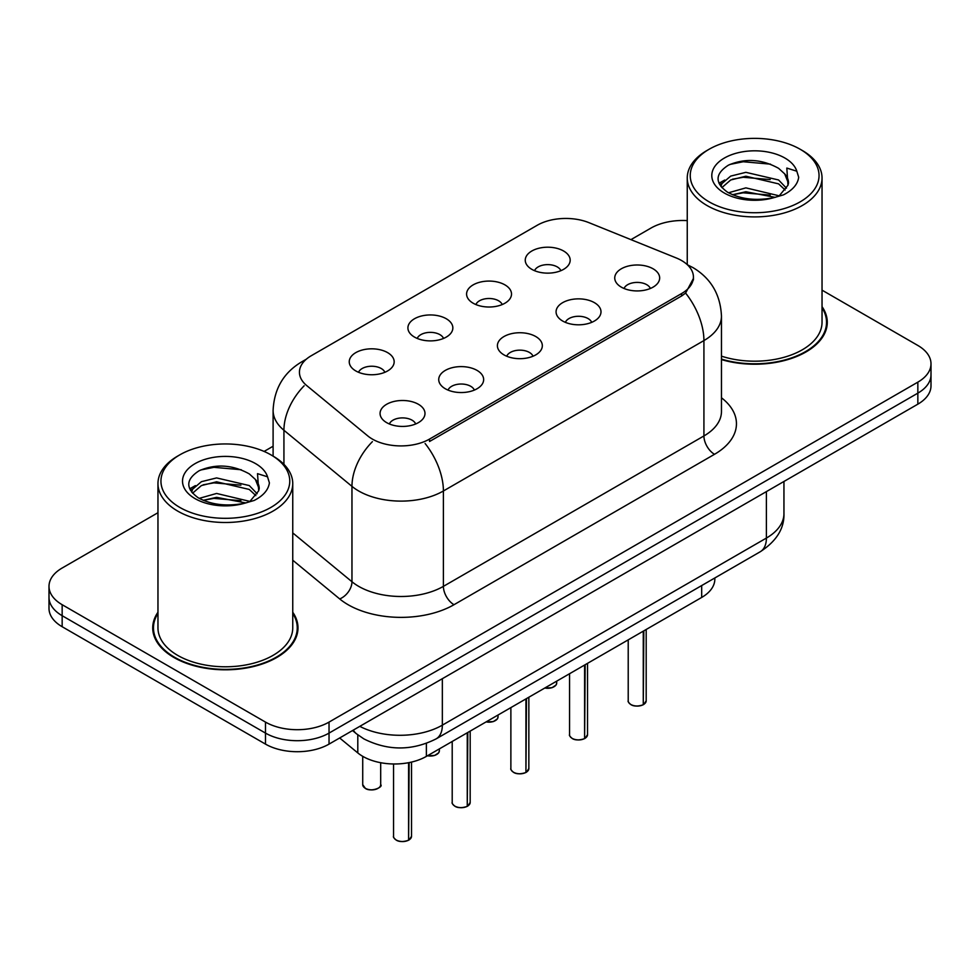 <?xml version="1.0" encoding="UTF-8"?>
<svg xmlns="http://www.w3.org/2000/svg" width="980" height="980" viewBox="0 0 980 980"><rect width="100%" height="100%" fill="white"/><g stroke="black" fill="none" stroke-linecap="round" stroke-linejoin="round"><path stroke-width="1.47" d="M473.156 303.212A22.466 12.973 180 0 1 468.71 299.549A22.466 12.973 180 0 1 476.145 283.428A22.466 12.973 180 0 1 504.933 284.874A22.466 12.973 180 0 1 509.392 299.549A22.466 12.973 180 0 1 473.156 303.212M502.201 304.56A13.475 7.779 0 0 0 498.575 300.774A13.475 7.779 0 0 0 485.296 298.802A13.475 7.779 0 0 0 475.9 304.56M414.491 337.083A22.466 12.973 180 0 1 410.032 333.421A22.466 12.973 180 0 1 417.48 317.3A22.466 12.973 180 0 1 446.268 318.745A22.466 12.973 180 0 1 450.727 333.421A22.466 12.973 180 0 1 414.491 337.083M443.524 338.431A13.475 7.779 0 0 0 439.91 334.646A13.475 7.779 0 0 0 426.631 332.673A13.475 7.779 0 0 0 417.235 338.431M355.826 370.954A22.466 12.973 180 0 1 351.367 367.292A22.466 12.973 180 0 1 358.803 351.171A22.466 12.973 180 0 1 387.59 352.616A22.466 12.973 180 0 1 392.049 367.292A22.466 12.973 180 0 1 355.826 370.954M384.858 372.302A13.475 7.779 0 0 0 381.245 368.517A13.475 7.779 0 0 0 367.966 366.545A13.475 7.779 0 0 0 358.558 372.302M531.834 269.341A22.466 12.973 180 0 1 527.375 265.678A22.466 12.973 180 0 1 534.811 249.557A22.466 12.973 180 0 1 563.598 251.003A22.466 12.973 180 0 1 568.057 265.678A22.466 12.973 180 0 1 531.834 269.341M560.866 270.688A13.475 7.779 0 0 0 557.253 266.903A13.475 7.779 0 0 0 543.974 264.931A13.475 7.779 0 0 0 534.566 270.688M562.643 321.011A22.466 12.973 180 0 1 558.196 317.336A22.466 12.973 180 0 1 565.632 301.215A22.466 12.973 180 0 1 594.419 302.661A22.466 12.973 180 0 1 598.878 317.336A22.466 12.973 180 0 1 562.643 321.011M591.687 322.359A13.475 7.779 0 0 0 588.061 318.561A13.475 7.779 0 0 0 574.782 316.589A13.475 7.779 0 0 0 565.387 322.359M503.977 354.882A22.466 12.973 180 0 1 499.518 351.208A22.466 12.973 180 0 1 506.966 335.087A22.466 12.973 180 0 1 535.754 336.532A22.466 12.973 180 0 1 540.213 351.208A22.466 12.973 180 0 1 503.977 354.882M533.01 356.23A13.475 7.779 0 0 0 529.396 352.433A13.475 7.779 0 0 0 516.117 350.46A13.475 7.779 0 0 0 506.721 356.23M445.312 388.754A22.466 12.973 180 0 1 440.853 385.079A22.466 12.973 180 0 1 448.289 368.958A22.466 12.973 180 0 1 477.076 370.416A22.466 12.973 180 0 1 481.535 385.079A22.466 12.973 180 0 1 445.312 388.754M474.345 390.101A13.475 7.779 0 0 0 470.731 386.304A13.475 7.779 0 0 0 457.452 384.332A13.475 7.779 0 0 0 448.044 390.101M386.635 422.625A22.466 12.973 180 0 1 382.188 418.962A22.466 12.973 180 0 1 389.624 402.841A22.466 12.973 180 0 1 418.411 404.287A22.466 12.973 180 0 1 422.87 418.962A22.466 12.973 180 0 1 386.635 422.625M415.679 423.973A13.475 7.779 0 0 0 412.053 420.175A13.475 7.779 0 0 0 398.774 418.203A13.475 7.779 0 0 0 389.379 423.973M621.32 287.14A22.466 12.973 180 0 1 616.861 283.465A22.466 12.973 180 0 1 624.297 267.344A22.466 12.973 180 0 1 653.084 268.79A22.466 12.973 180 0 1 657.543 283.465A22.466 12.973 180 0 1 621.32 287.14M650.352 288.475A13.475 7.779 0 0 0 646.739 284.69A13.475 7.779 0 0 0 633.46 282.718A13.475 7.779 0 0 0 624.052 288.475M676.176 257.924A40.437 23.349 180 0 1 681.578 260.533A40.437 23.349 180 0 1 693.423 277.046A40.437 23.349 180 0 1 681.578 293.559L429.534 439.077A40.437 23.349 180 0 1 367.819 435.953L306.752 385.606A40.437 23.349 180 0 1 299.439 372.216A40.437 23.349 180 0 1 311.285 355.716L537.187 225.29A40.437 23.349 180 0 1 588.968 222.668L676.176 257.924M714.837 577.967L714.837 579.107A44.933 25.946 180 0 1 701.68 597.445L426.374 756.389A44.933 25.946 180 0 1 357.798 752.922L339.656 737.977M157.964 612.243A72.642 41.932 0 0 0 152.721 627.874A72.642 41.932 0 0 0 173.987 657.531A72.642 41.932 0 0 0 253.146 666.62A72.642 41.932 0 0 0 297.993 627.874A72.642 41.932 0 0 0 292.75 612.243M153.468 631.659A72.642 41.932 0 0 0 153.211 632.774M693.522 278.271L685.596 293.081L681.676 295.923L429.632 441.441M157.964 512.712L62.157 568.02A44.933 25.946 0 0 0 49 586.359L49 608.372A44.933 25.946 0 0 0 62.157 626.722L265.494 744.114L265.494 733.101A44.933 25.946 0 0 0 329.035 733.101L917.844 393.151A44.933 25.946 0 0 0 931 374.813A44.933 25.946 0 0 1 917.844 393.151L329.035 733.101A44.933 25.946 0 0 1 265.494 733.101L62.157 615.71L265.494 733.101L265.494 722.101A44.933 25.946 0 0 0 329.035 722.101L917.844 382.151A44.933 25.946 0 0 0 931 363.813A44.933 25.946 0 0 0 917.844 345.462L822.036 290.154M49 597.371A44.933 25.946 0 0 0 62.157 615.71A44.933 25.946 0 0 1 49 597.371M721.464 359.599A72.642 41.932 0 0 0 827.279 322.298A72.642 41.932 0 0 0 822.036 306.654M687.25 220.61A44.933 25.946 0 0 0 650.965 228.071L630.948 239.635M273.102 446.231L264.098 451.437M49 586.359A44.933 25.946 0 0 0 62.157 604.709L265.494 722.101M297.491 632.774A72.642 41.932 0 0 0 297.246 631.659M826.789 327.185A72.642 41.932 0 0 0 826.532 326.071M265.494 744.114A44.933 25.946 0 0 0 329.035 744.114L917.844 404.164A44.933 25.946 0 0 0 931 385.826L931 363.813M643.272 704.645L643.211 704.792C637.87 706.507 633.778 706.458 630.912 704.632C628.56 702.587 627.653 701.312 628.217 700.823A8.992 5.194 0 0 0 630.851 704.498A8.992 5.194 0 0 0 643.272 704.645L643.272 631.157M643.211 704.792L643.076 704.767A8.685 5.01 180 0 1 631.059 704.62M643.272 704.277L643.823 630.838M584.607 738.516L584.546 738.663C579.205 740.378 575.101 740.329 572.246 738.504C569.882 736.458 568.988 735.196 569.552 734.694A8.992 5.194 0 0 0 572.185 738.369A8.992 5.194 0 0 0 584.607 738.516L584.607 665.04M584.546 738.663L584.399 738.638A8.685 5.01 180 0 1 572.394 738.491M584.607 738.148L585.158 664.71M525.929 772.399L525.868 772.534C520.539 774.249 516.436 774.2 513.569 772.375C511.217 770.329 510.323 769.067 510.874 768.565A8.992 5.194 0 0 0 513.508 772.24A8.992 5.194 0 0 0 525.929 772.399L525.929 698.912M525.868 772.534L525.733 772.51A8.685 5.01 180 0 1 513.716 772.363M525.929 772.02L526.493 698.593M467.264 806.27L467.203 806.405C461.862 808.12 457.77 808.071 454.904 806.246C452.552 804.2 451.645 802.939 452.209 802.436A8.992 5.194 0 0 0 454.843 806.111A8.992 5.194 0 0 0 467.264 806.27L467.264 732.783M467.203 806.405L467.068 806.381A8.685 5.01 180 0 1 455.051 806.234M467.264 805.903L467.815 732.464M408.599 840.142L408.538 840.277C403.197 841.992 399.093 841.942 396.238 840.117C393.874 838.072 392.98 836.81 393.543 836.32A8.992 5.194 0 0 0 396.177 839.983A8.992 5.194 0 0 0 408.599 840.142L408.599 762.697M408.538 840.277L408.391 840.252A8.685 5.01 180 0 1 396.386 840.105M408.599 839.774L409.15 762.587M721.464 359.109A71.883 41.503 0 0 0 826.532 322.298A71.883 41.503 0 0 0 822.036 307.855M721.464 356.157A67.4 38.906 0 0 0 822.036 322.298L822.036 177.993A67.4 38.906 0 0 0 802.302 150.479L800.182 149.266A64.398 37.179 0 0 0 709.104 149.266A64.398 37.179 0 0 0 709.104 201.843A64.398 37.179 0 0 0 800.182 201.843A64.398 37.179 0 0 0 800.182 149.266L802.302 150.479M709.104 149.266L706.997 150.479A67.4 38.906 0 0 0 687.25 177.993A67.4 38.906 0 0 0 706.997 205.506A67.4 38.906 0 0 0 780.435 213.946A67.4 38.906 0 0 0 822.036 177.993M788.006 185.22L788.508 182.893A33.859 19.551 0 0 0 784.674 173.864L778.622 168.339C761.852 159.066 745.131 158.013 728.458 165.142C714.947 173.803 714.628 182.819 727.515 192.19C740.611 199.295 756.107 201.108 773.967 197.629L783.473 194.861C792.624 190.169 797.696 184.314 798.7 177.282L796.826 171.218L786.817 168.07L787.994 185.208L779.737 195.192M728.508 192.778L745.878 187.866L778.941 195.755M770.207 195.118L743.22 192.803L732.501 194.738L745.878 191.749L775.18 197.36M720.925 186.494L721.942 183.566L730.713 176.094L745.878 172.333L778.586 179.977L786.45 188.172M721.856 187.621L730.713 179.977L745.878 176.216L778.586 183.86L785.152 190.01M784.674 173.864L788.484 183.358M718.977 183.236L724.722 180.026M729.953 164.432L743.22 161.737L770.537 164.15M719.712 184.681L722.113 183.248M732.452 179.218L743.22 177.27L770.207 179.585M157.964 613.431A71.883 41.503 0 0 0 153.468 627.874A71.883 41.503 0 0 0 174.526 657.225A71.883 41.503 0 0 0 252.864 666.229A71.883 41.503 0 0 0 297.246 627.874A71.883 41.503 0 0 0 292.75 613.431M179.818 454.843L177.699 456.068A67.4 38.906 0 0 0 157.964 483.581L157.964 627.874A67.4 38.906 0 0 0 177.699 655.387A67.4 38.906 0 0 0 251.15 663.827A67.4 38.906 0 0 0 292.75 627.874L292.75 483.581A67.4 38.906 0 0 0 273.004 456.068L270.897 454.843A64.398 37.179 0 0 0 179.818 454.843A64.398 37.179 0 0 0 179.818 507.432A64.398 37.179 0 0 0 270.884 507.432A64.398 37.179 0 0 0 270.897 454.843L273.004 456.068M157.964 483.581A67.4 38.906 0 0 0 177.699 511.095A67.4 38.906 0 0 0 251.15 519.535A67.4 38.906 0 0 0 292.75 483.581M258.708 490.796L259.21 488.469A33.859 19.551 0 0 0 255.388 479.453L249.324 473.916C232.554 464.655 215.833 463.589 199.161 470.731C185.649 479.392 185.343 488.408 198.217 497.779C211.325 504.884 226.809 506.697 244.669 503.218L254.188 500.449C263.326 495.758 268.398 489.89 269.402 482.871L267.528 476.795L257.519 473.659L258.696 490.796L250.439 500.768M199.222 498.367L216.592 493.455L249.643 501.344M240.909 500.694L213.922 498.379L203.203 500.327L216.592 497.338L245.882 502.948M191.627 492.083L192.656 489.155L201.415 481.682L216.592 477.922L249.288 485.566L257.164 493.761M192.57 493.197L201.415 485.566L216.592 481.805L249.288 489.449L255.854 495.598M255.388 479.453L259.186 488.934M189.691 488.812L195.424 485.602M200.655 470.02L213.922 467.325L241.252 469.738M190.414 490.27L192.827 488.836M203.166 484.806L213.922 482.858L240.909 485.174M429.534 439.077L429.534 441.502M681.578 293.559L681.578 295.985M701.68 585.562L701.68 597.445M357.798 734.841L357.798 752.922M426.374 743.416L426.374 756.389M721.464 397.782A74.884 43.23 180 0 1 714.506 454.304L453.997 604.709A14.982 8.649 60 0 1 443.401 586.359L703.922 435.953A59.903 34.582 0 0 0 721.464 411.502L721.464 316.111A59.903 34.582 180 0 1 703.922 340.575A52.418 30.27 -120 0 0 685.596 293.081M453.997 604.709A74.884 43.23 180 0 1 348.096 604.709A74.884 43.23 180 0 1 339.705 598.939L292.75 560.217M372.388 441.662A52.418 35.06 129.5 0 0 351.967 486.362L351.967 581.74A59.903 34.582 0 0 0 358.68 586.359A59.903 34.582 0 0 0 443.401 586.359L443.401 490.98A59.903 34.582 180 0 1 358.68 490.98A59.903 34.582 180 0 1 351.967 486.362L283.93 430.269A59.903 34.582 180 0 1 273.102 410.424L273.102 456.117M425.087 443.487A52.418 30.27 60 0 1 443.401 490.98L703.922 340.575L703.922 435.953A14.982 8.649 60 0 0 714.506 454.304M304.964 360.444A52.418 30.27 -120 0 0 301.497 361.975C283.575 372.731 274.118 388.889 273.102 410.424M304.143 385.789A52.418 35.06 129.5 0 0 283.93 430.269L283.93 464.349M329.035 722.101L329.035 744.114M917.844 382.151L917.844 404.164M62.157 604.709L62.157 626.722M292.75 532.912L351.967 581.74A14.982 10.021 -50.5 0 1 339.705 598.939M359.795 726.352A59.903 34.582 0 0 0 442.348 725.151L766.397 538.069A59.903 34.582 0 0 0 783.951 513.606C784.392 528.477 776.466 541.193 760.198 551.777L436.137 738.871A29.951 17.297 60 0 0 442.348 725.151L442.348 678.687M766.397 491.593L766.397 538.069A29.951 17.297 60 0 1 760.198 551.777M353.302 730.1A29.951 20.029 129.5 0 0 356.389 733.726L352.531 730.541M643.823 704.326A8.992 5.194 0 0 0 646.188 700.823L646.188 629.479M544.904 687.96A8.992 5.194 0 0 0 556.701 683.036L556.04 685.045L552.022 687.703L544.745 688.046M553.957 686.76A8.685 5.01 180 0 1 544.819 688.009M585.158 738.197A8.992 5.194 0 0 0 587.522 734.694L587.522 663.35M526.493 772.069A8.992 5.194 0 0 0 528.845 768.565L528.845 697.221M467.815 805.952A8.992 5.194 0 0 0 470.18 802.436L470.18 731.092M409.15 839.823A8.992 5.194 0 0 0 411.514 836.32L411.514 762.085M486.227 721.831A8.992 5.194 0 0 0 498.036 716.907L497.375 718.916L493.357 721.574L486.068 721.917M495.292 720.631A8.685 5.01 180 0 1 486.154 721.88M427.562 755.702A8.992 5.194 0 0 0 439.359 750.778L438.709 752.787L434.691 755.445L427.402 755.801M436.627 754.502A8.685 5.01 180 0 1 427.476 755.752M365.356 788.312A8.992 5.194 0 0 0 375.144 789.439A8.992 5.194 0 0 0 380.693 784.649C383.695 786.916 371.249 792.452 365.418 788.459L362.723 784.649A8.992 5.194 0 0 0 365.356 788.312M377.949 788.373A8.685 5.01 180 0 1 365.565 788.435M796.826 171.218A42.838 24.733 0 0 0 784.943 158.062A42.838 24.733 0 0 0 724.355 158.062A42.838 24.733 0 0 0 724.355 193.048A42.838 24.733 0 0 0 773.967 197.629M267.528 476.795A42.838 24.733 0 0 0 255.645 463.65A42.838 24.733 0 0 0 195.057 463.65A42.838 24.733 0 0 0 195.057 498.624A42.838 24.733 0 0 0 244.669 503.218M693.423 277.046L693.423 279.962M721.464 316.111C720.447 294.576 710.99 278.43 693.068 267.663L687.384 264.772M306.324 359.182L301.497 361.975M436.137 738.871C412.041 750.974 387.933 750.974 363.825 738.871L356.389 733.726M783.951 513.606L783.951 481.462M628.217 700.823L628.217 639.854M646.188 700.823L643.762 704.461M556.701 683.036L556.701 681.149M569.552 734.694L569.552 673.726M587.522 734.694L585.097 738.344M510.874 768.565L510.874 707.597M528.845 768.565L526.432 772.216M452.209 802.436L452.209 741.468M470.18 802.436L467.754 806.087M393.543 836.32L393.543 763.984M411.514 836.32L409.089 839.958M498.036 716.907L498.036 715.02M439.359 750.778L439.359 748.892M380.693 784.649L380.693 762.71M362.723 784.649L362.723 756.327M826.532 328.3L826.532 322.298M687.25 264.649L687.25 177.993M297.246 633.889L297.246 627.874M153.468 633.889L153.468 627.874"/></g></svg>
